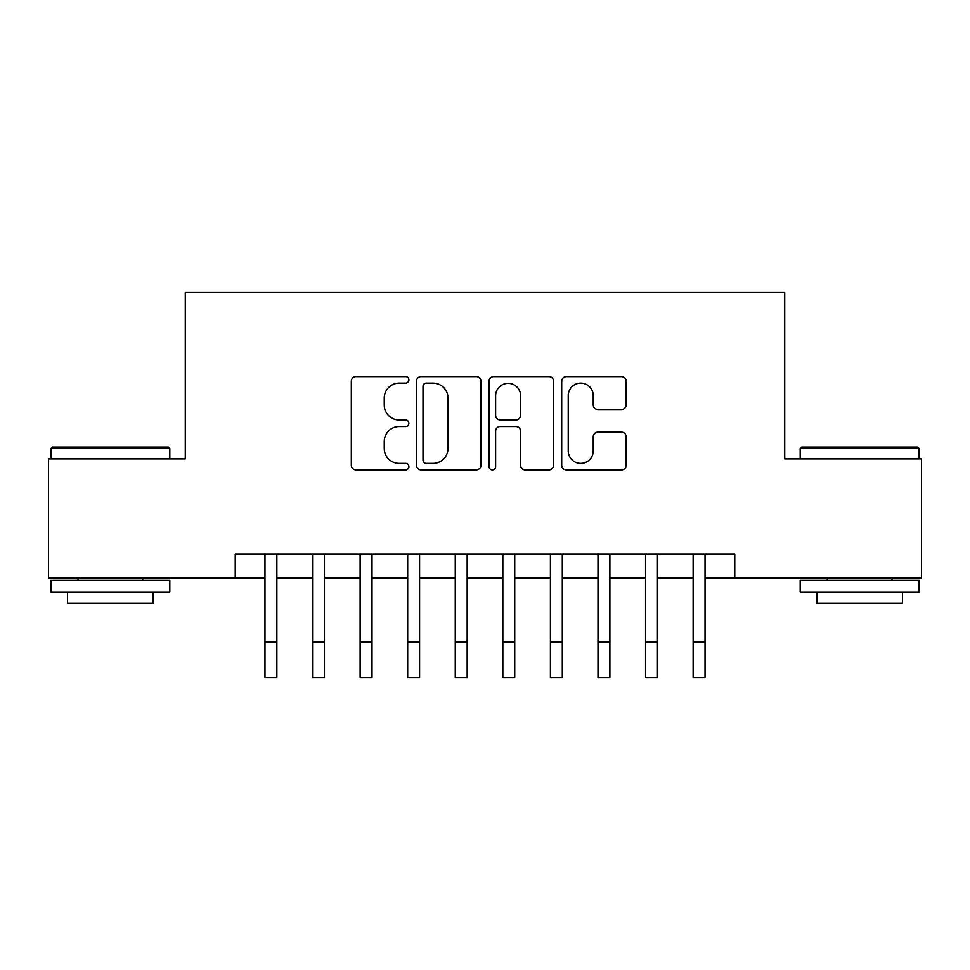 <?xml version="1.0" encoding="UTF-8"?>
<svg xmlns="http://www.w3.org/2000/svg" width="970" height="970" viewBox="0 0 970 970"><rect width="100%" height="100%" fill="white"/><g stroke="black" fill="none" stroke-linecap="round" stroke-linejoin="round"><path stroke-width="1.45" d="M408.879 379.84A3.274 3.274 0 0 0 405.618 376.578L356.002 376.578A4.668 4.668 0 0 0 351.322 381.246L351.322 465.297A4.668 4.668 0 0 0 356.002 469.965L405.618 469.965A3.274 3.274 0 0 0 408.879 466.703A3.274 3.274 0 0 0 405.618 463.43L399.191 463.43A14.938 14.938 0 0 1 384.253 448.492L384.253 441.483A14.938 14.938 0 0 1 399.191 426.545L405.618 426.545A3.274 3.274 0 0 0 408.879 423.272A3.274 3.274 0 0 0 405.618 419.998L399.191 419.998A14.938 14.938 0 0 1 384.253 405.06L384.253 398.052A14.938 14.938 0 0 1 399.191 383.114L405.618 383.114A3.274 3.274 0 0 0 408.879 379.84M621.479 409.498A4.668 4.668 0 0 0 626.147 404.829L626.147 381.246A4.668 4.668 0 0 0 621.479 376.578L566.371 376.578A4.668 4.668 0 0 0 561.703 381.246L561.703 465.297A4.668 4.668 0 0 0 566.371 469.965L621.479 469.965A4.668 4.668 0 0 0 626.147 465.297L626.147 436.815A4.668 4.668 0 0 0 621.479 432.147L597.896 432.147A4.668 4.668 0 0 0 593.228 436.815L593.228 450.941A12.489 12.489 0 0 1 580.727 463.43A12.489 12.489 0 0 1 568.238 450.941L568.238 395.602A12.489 12.489 0 0 1 580.727 383.114A12.489 12.489 0 0 1 593.228 395.602L593.228 404.829A4.668 4.668 0 0 0 597.896 409.498L621.479 409.498M235.237 577.89L48.5 577.89L48.5 458.955L185.282 458.955L185.282 292.443L784.718 292.443L784.718 458.955L921.5 458.955L921.5 577.89L734.763 577.89L734.763 554.1L235.237 554.1L235.237 577.89L264.968 577.89M480.914 381.246A4.668 4.668 0 0 0 476.246 376.578L421.138 376.578A4.668 4.668 0 0 0 416.469 381.246L416.469 465.297A4.668 4.668 0 0 0 421.138 469.965L476.246 469.965A4.668 4.668 0 0 0 480.914 465.297L480.914 381.246M493.754 376.578L548.862 376.578A4.668 4.668 0 0 1 553.53 381.246L553.53 465.297A4.668 4.668 0 0 1 548.862 469.965L525.279 469.965A4.668 4.668 0 0 1 520.611 465.297L520.611 431.213A4.668 4.668 0 0 0 515.943 426.545L500.29 426.545A4.668 4.668 0 0 0 495.621 431.213L495.621 466.703A3.274 3.274 0 0 1 492.36 469.965A3.274 3.274 0 0 1 489.086 466.703L489.086 381.246A4.668 4.668 0 0 1 493.754 376.578M276.862 577.89L312.546 577.89M324.429 577.89L360.112 577.89M372.007 577.89L407.691 577.89M419.586 577.89L455.269 577.89M467.164 577.89L502.836 577.89M514.73 577.89L550.414 577.89M562.309 577.89L597.993 577.89M609.887 577.89L645.571 577.89M657.454 577.89L693.138 577.89M705.032 577.89L734.763 577.89M426.279 383.114A3.274 3.274 0 0 0 423.005 386.375L423.005 460.168A3.274 3.274 0 0 0 426.279 463.43L433.044 463.43A14.938 14.938 0 0 0 447.995 448.492L447.995 398.052A14.938 14.938 0 0 0 433.044 383.114L426.279 383.114M520.611 395.833A12.489 12.489 0 0 0 508.11 383.344A12.489 12.489 0 0 0 495.621 395.833L495.621 415.33A4.668 4.668 0 0 0 500.29 419.998L515.943 419.998A4.668 4.668 0 0 0 520.611 415.33L520.611 395.833M264.968 641.873L276.862 641.873L276.862 677.557L264.968 677.557L264.968 554.1M276.862 641.873L276.862 554.1M52.307 447.061L168.392 447.061L169.811 448.492L50.877 448.492L52.307 447.061M110.35 592.161L50.877 592.161L50.877 580.266L169.811 580.266L169.811 592.161L110.35 592.161M153.163 592.161L153.163 603.11L67.524 603.11L67.524 592.161M801.608 447.061L917.693 447.061L919.123 448.492L800.189 448.492L801.608 447.061M859.65 592.161L800.189 592.161L800.189 580.266L919.123 580.266L919.123 592.161L859.65 592.161M902.476 592.161L902.476 603.11L816.837 603.11L816.837 592.161M312.546 641.873L324.429 641.873L324.429 677.557L312.546 677.557L312.546 554.1M324.429 641.873L324.429 554.1M360.112 641.873L372.007 641.873L372.007 677.557L360.112 677.557L360.112 554.1M372.007 641.873L372.007 554.1M407.691 641.873L419.586 641.873L419.586 677.557L407.691 677.557L407.691 554.1M419.586 641.873L419.586 554.1M455.269 641.873L467.164 641.873L467.164 677.557L455.269 677.557L455.269 554.1M467.164 641.873L467.164 554.1M502.836 641.873L514.73 641.873L514.73 677.557L502.836 677.557L502.836 554.1M514.73 641.873L514.73 554.1M550.414 641.873L562.309 641.873L562.309 677.557L550.414 677.557L550.414 554.1M562.309 641.873L562.309 554.1M597.993 641.873L609.887 641.873L609.887 677.557L597.993 677.557L597.993 554.1M609.887 641.873L609.887 554.1M645.571 641.873L657.454 641.873L657.454 677.557L645.571 677.557L645.571 554.1M657.454 641.873L657.454 554.1M693.138 641.873L705.032 641.873L705.032 677.557L693.138 677.557L693.138 554.1M705.032 641.873L705.032 554.1M50.877 458.955L50.877 448.492M78 580.266L78 577.89M142.699 580.266L142.699 577.89M169.811 458.955L169.811 448.492M800.189 458.955L800.189 448.492M827.301 580.266L827.301 577.89M892 580.266L892 577.89M919.123 458.955L919.123 448.492"/></g></svg>
